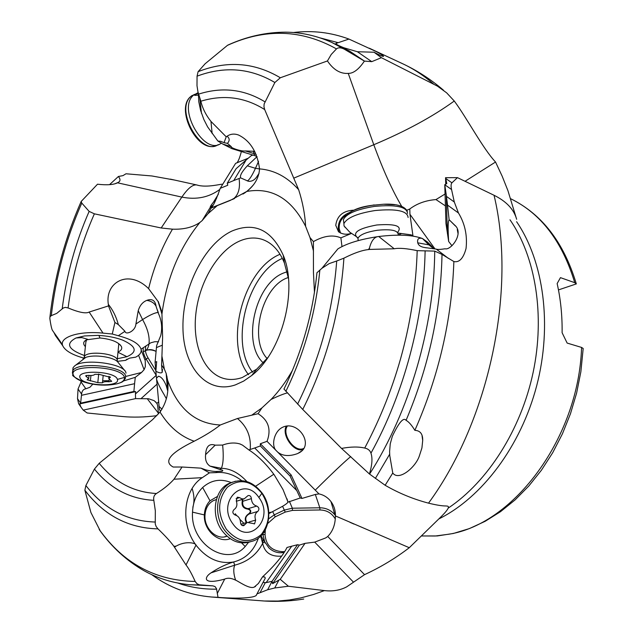 <?xml version="1.0" encoding="UTF-8"?>
<svg xmlns="http://www.w3.org/2000/svg" width="633" height="633" viewBox="0 0 633 633"><rect width="100%" height="100%" fill="white"/><g stroke="black" fill="none" stroke-linecap="round" stroke-linejoin="round"><path stroke-width="0.95" d="M283.932 388.978L302.74 409.456L341.543 448.425C350.714 446.692 358.444 446.574 364.735 448.061C367.923 448.718 369.996 450.411 370.962 453.157C372.663 458.181 372.149 465.12 369.419 473.975L341.543 448.425M453.869 261.548L442.016 254.403L434.729 251.111L417.202 250.66C406.742 248.437 399.083 247.812 394.224 248.777L369.593 249.418L369.395 248.278C371.342 240.635 374.451 236.71 378.74 236.505C398.062 234.226 412.613 234.89 422.401 238.506C418.635 237.517 417.084 238.958 417.74 242.827C418.437 245.319 420.7 246.878 424.514 247.503L436.256 249.109C437.379 249.631 440.339 249.521 445.134 248.777C450.862 250.621 464.59 233.071 454.605 225.063L449.121 219.738L447.539 205.108L458.482 213.012C464.962 223.75 467.486 235.587 466.046 248.54C463.364 258.399 459.305 262.735 453.869 261.548C451.804 319.72 438.804 375.986 414.868 430.337C420.249 430.614 422.852 433.993 422.702 440.465L421.926 447.942L419.45 455.633C415.96 466.988 398.956 481.539 392.761 473.017L385.141 485.274C398.774 493.178 413.23 499.144 428.525 503.148C436.264 505.063 442.103 506.004 446.051 505.973L447.428 506.115C450.126 506.582 447.333 510.776 439.065 518.696L409.282 547.711C395.498 558.266 380.591 567.247 364.537 574.661L346.718 586.831C340.174 590.296 332.736 591.554 324.405 590.597L313.62 594.458L300.786 597.924L289.7 599.934L278.037 601.049L264.349 601.01L211.683 597.022C189.386 595.091 169.383 587.622 151.683 574.629M297.589 404.115C319.807 359.156 332.847 311.444 336.716 260.986L343.909 258.169C353.871 253.121 362.021 250.257 368.359 249.584L369.593 249.418M314.459 292.486L313.438 272.19L313.406 241.608L310.004 237.581L305.604 226.313C304.979 214.389 302.661 202.18 298.649 189.694L264.689 109.564L263.961 106.763L264.143 103.947L274.864 82.504L280.332 77.764L327.435 60.958L331.257 54.438L336.479 48.907C338.212 47.38 340.799 47.459 344.233 49.145L364.394 61.1C358.769 69.408 353.38 73.507 348.237 73.388C340.356 73.942 333.417 69.796 327.435 60.958M229.455 44.389L227.445 45.362L205.124 63.759L198.097 71.671L197.061 76.166L196.998 85.716L197.955 91.864L200.843 101.225C202.52 108.338 205.899 115.064 210.963 121.409L226.218 136.815L227.057 136.253C230.491 133.872 234.337 133.468 238.601 135.051C250.28 140.819 257.267 152.102 259.546 168.884C258.952 177.707 254.695 185.224 246.775 191.443L230.198 200.455L211.193 208.035L207.941 213.748L202.141 220.616L199.917 222.436C192.772 227.35 183.625 229.597 172.477 229.17L161.186 227.983L181.861 197.1L117.516 182.81C113.473 184.812 106.811 185.279 97.514 184.211L81.174 201.468L81.776 203.074L89.142 211.39L94.372 213.827L161.186 227.983M52.286 330.086L53.322 331.637L52.286 330.086C51.51 328.353 50.695 324.523 49.849 318.605L49.96 316.824L51.289 315.645L56.748 313.375L63.34 307.97L65.421 307.369L68.079 307.947C78.998 312.48 86.033 313.849 89.158 312.053L108.496 305.905L108.338 304.354C104.722 282.54 128.325 268.519 148.613 288.648L158.052 301.443L161.937 314.047L162.618 337.096L161.581 365.027L164.366 369.158L166.17 373.47L167.61 380.251C169.011 392.12 166.487 402.723 160.022 412.043L152.395 419.806L99.199 463.316L94.42 469.085L85.874 485.543L84.869 490.235L90.915 512.524L100.386 531.19M209.452 472.835L200.954 468.151L205.97 469.923C211.169 471.174 214.959 471.672 217.348 471.419L215.806 472.614L209.452 472.835L202.299 477.654C183.443 489.618 179.883 523.76 195.985 545.116C206.722 558.67 219.224 564.296 233.482 562.001C226.052 564.217 218.551 567.841 210.987 572.865C203.921 577.446 202.56 585.224 224.691 579.092C227.73 577.684 231.361 578.04 235.611 580.16C238.04 580.967 249.481 589.513 254.26 587.068L258.422 583.444L262.537 576.869C274.698 565.593 282.864 555.79 287.026 547.45L291.702 546.208L266.137 582.637L272.087 581.276L297.557 544.704L299.369 545.108L305.027 543.351L280.237 579.314L288.395 586.237L274.722 587.978L267.624 589.758L256.966 593.912L256.167 595.526C251.103 599.182 226.131 598.122 218.013 597.338L216.518 588.706L215.014 586.538L212.862 585.865L199.245 584.805L196.918 583.673L195.178 581.45C191.767 573.846 188.713 568.347 186.015 564.96L173.877 546.279C170.594 541.713 165.3 535.906 157.981 528.871L156.129 526.49L155.251 524.005L155.33 510.799L153.819 500.323C153.273 497.229 154.151 494.959 156.462 493.511C163.884 488.842 169.731 484.079 174.004 479.221L182.051 467.012L173.189 467.035C163.14 461.615 170.135 453.014 194.165 441.225C204.625 435.868 213.337 430.456 220.3 424.988L237.462 418.508L258.074 413.721C268.463 420.233 271.454 429.435 267.031 441.328L276.36 450.767C270.908 445.917 273.986 431.01 282.84 427.18L283.165 427.03C298.539 420.217 315.274 445.814 298.151 453.275L297.344 453.671C289.178 456.583 282.642 456.077 277.737 452.152L318.992 493.914L315.337 494.46L301.973 498.432L300.248 497.981L296.774 490.575L254.719 447.974L250.185 449.485C251.293 436.802 247.052 426.484 237.462 418.508M53.322 331.637C59.526 340.222 62.667 344.93 62.738 345.768L55.467 335.609L53.955 332.499M336.716 260.986L329.192 263.605L321.952 268.273L337.887 248.896C346.971 243.278 360.588 239.139 378.74 236.505L394.224 248.777M321.952 268.273L316.888 272.783M422.401 238.506L427.362 241.948L432.276 246.838M227.057 136.253C229.724 138.239 229.858 140.613 227.453 143.359L231.346 146.682L222.871 144.102L217.879 141.032L207.624 126.893L203.873 119.534L200.614 110.466L198.794 101.778L198.382 93.502L191.878 95.623L190.905 96.43C174.518 109.826 201.413 156.865 218.14 144.648M217.879 141.032L220.79 141.333L224.035 142.678L226.218 136.815M227.453 143.359L224.035 142.678M259.039 173.45L257.623 175.476C255.067 179.883 251.918 181.79 248.16 181.188L240.659 177.889L233.735 180.563L246.087 160.062L236.125 168.671L227.231 183.23L233.735 180.563M231.346 146.682C229.763 147.473 241.054 151.635 245.367 150.955L253.303 151.24L255.115 152.181M258.074 413.721L261.935 407.905L271.106 399.407C278.069 396.1 283.449 393.932 287.263 392.903M235.476 384.856C206.532 394.881 183.048 366.713 182.937 327.166C182.439 287.73 204.419 243.832 232.05 230.998C254.466 221.748 271.517 229.803 283.204 255.154C298.222 290.112 281.946 352.344 251.736 375.472L243.681 381.074L235.476 384.856M267.838 357.55L256.681 369.174L242.265 377.521C236.362 379.555 230.705 379.998 225.269 378.843C204.617 374.372 192.385 346.037 195.795 314.332C199.086 282.619 217.364 251.182 239.013 241.308C246.862 237.763 254.45 237.082 261.777 239.258C271.707 242.463 279.264 250.399 284.423 263.067L288.474 278.662M263.304 362.915C241.474 343.165 255.241 283.267 283.885 272.902L287.137 271.771M267.094 358.5C248.801 339.185 261.856 286.978 287.224 277.887L288.284 277.476M345.855 215.26C341.045 218.709 338.829 223.196 339.209 228.742L340.562 233.102M349.179 212.688C341.67 215.821 338.038 221.226 338.299 228.909L339.13 232.232M351.173 233.363C346.488 234.898 342.263 234.352 338.489 231.71L335.751 225.332C337.057 215.671 343.189 210.615 354.156 210.164M313.406 241.608C323.819 235.761 332.982 234.511 340.886 237.866L351.331 233.482M369.419 473.975L385.141 485.274M364.394 61.1L371.753 61.654L381.398 57.682L437.474 86.159L446.669 92.853L454.272 101.027C466.339 117.129 482.932 148.676 495.536 162.024L502.183 176.219L507.959 190.739L516.172 217.736M109.533 184.662L118.411 176.488L123 175.618L125.991 173.774L151.873 175.966L174.447 180.033M392.761 473.017L389.778 455.649L389.604 451.558L390.245 443.86L392.318 436.343C398.932 422.377 403.514 417.036 406.077 420.336C408.728 421.752 411.664 425.083 414.868 430.337M374.016 52.23L357.368 51.732L343.687 47.704C336.898 44.935 334.541 43.432 336.629 43.202L348.933 39.064L376.137 51.55C380.465 53.805 382.941 55.38 383.551 56.258C383.456 56.859 380.283 55.514 374.016 52.23L381.398 57.682M218.013 597.338L211.683 597.022M293.451 32.512C312.401 30.21 330.901 32.394 348.933 39.064M216.391 499.556L213.566 500.537C208.289 503.385 205.416 508.394 204.973 515.555C204.166 528.713 216.969 540.606 226.978 536.183M217.436 496.446L210.006 500.79C206.493 504.469 204.609 509.185 204.356 514.93C203.438 529.9 218.211 543.494 230.23 538.723M248.524 542.346L245.177 546.516C227.231 567.595 190.216 544.158 192.519 512.129C193.018 501.906 196.396 493.693 202.647 487.497C211.113 479.972 220.688 478.35 231.361 482.631M233.482 562.001L233.656 561.962C245.533 558.931 253.793 550.955 258.438 538.042M215.806 472.614C224.968 471.696 233.601 474.378 241.703 480.645M174.534 547.173L176.061 546.168C185.88 540.527 196.088 543.035 195.985 545.116L186.015 564.96M281.543 556.138C270.924 556.874 264.618 552.617 262.64 543.359C256.84 554.603 247.519 561.875 234.693 565.19C233.229 569.012 233.537 574.004 235.611 580.16M264.333 541.856L262.64 543.359L262.948 539.292L268.922 547.893C272.625 551.351 276.866 552.965 281.653 552.728L284.051 552.451M262.948 539.292L261.033 535.747M262.537 576.869L264.689 576.98L265.29 578.135L256.966 593.912M266.137 582.637L262.988 582.439M291.702 546.208L297.557 544.704M300.248 497.981L287.92 502.167C287.524 503.045 285.744 504.414 282.587 506.289L268.875 513.6M217.348 471.419L222.207 471.205C223.481 470.58 222.697 470.002 219.857 469.472L210.021 466.117C206.5 463.791 205.029 459.969 205.598 454.636C206.065 446.384 209.262 443.227 215.18 445.157L222.642 445.062C228.956 442.776 234.701 442.404 239.875 443.931L242.502 445.134L248.824 449.889L250.185 449.485M287.936 501.898L283.03 489.594L274.224 474.853C266.327 464.021 257.86 455.697 248.824 449.889M296.774 490.575L290.056 476.032L291.14 474.932L301.973 498.432M290.056 476.032L260.353 445.949L254.719 447.974M260.353 445.949L260.337 443.741L267.031 441.328M276.36 450.767L277.737 452.152M286.361 426.056C281.226 434.586 293.308 452.152 302.677 449.731M260.337 443.741L291.14 474.932M318.992 493.914C323.772 494.911 327.752 497.459 330.948 501.55C334.089 505.822 335.569 510.609 335.395 515.927L409.282 547.711M445.735 184.1L445.545 177.691L457.469 177.644L494.049 195.273C516.734 289.471 489.364 420.249 428.525 503.148M457.469 177.644L451.922 182.826C450.949 183.839 450.823 186.07 451.558 189.528L454.296 202.006L458.482 213.012M156.232 375.345L135.446 393.94L135.573 398.624L83.232 410.137L87.156 412.985L122.383 416.514C132.875 417.535 144.364 417.25 156.849 415.675M79.426 404.883L78.634 403.735L77.511 398.648L78.041 389.002L81.467 381.09M288.395 586.237L324.405 590.597M433.7 248.658L428.85 244.86L434.23 248.729M457.271 229.55L458.007 233.427M451.962 245.739L448.67 241.489L445.964 223.631L444.77 184.725L451.558 189.528M447.389 233.387L446.257 194.845L444.77 184.725L446.803 183.57L445.751 178.498L451.922 182.826M449.121 219.738C447.974 221.265 447.824 228.521 448.67 241.489M446.257 194.845L447.539 205.108M445.545 177.691L445.751 178.498M516.647 219.287L516.14 217.641C513.086 208.51 505.72 201.049 494.049 195.273M341.986 246.561L340.886 237.866M406.877 210.203L409.788 208.985L409.947 214.302L412.93 235.65L411.007 234.827L411.165 235.864M409.788 208.985C416.997 203.533 425.732 200.392 435.979 199.577L445.054 194.014M465.041 181.291L495.536 162.024M445.418 205.891L435.979 199.577M411.007 234.827L401.639 233.553L398.252 234.978M401.639 233.553L398.078 233.079M192.851 507.183C194.553 501.66 194.315 495.433 192.131 488.502M135.573 398.624L148.597 398.758L154.215 400.697L156.897 403.419L157.601 405.318L158.503 413.871M83.232 410.137L81.024 407.201L79.671 403.925L80.628 403.142L133.879 391.463L134.592 383.693L81.467 395.309L80.628 403.142L77.511 398.648M92.837 384.168L89.894 387.301L85.859 388.773C83.374 389.184 81.958 390.949 81.586 394.074L81.467 395.309M108.338 304.354C112.911 310.043 116.243 316.785 118.324 324.579L124.978 331.288L118.316 335.727L112.278 334.018L103.021 333.124C78.951 330.64 58.861 337.223 62.738 345.768C65.191 350.769 72.304 354.907 84.07 358.175M112.278 334.018L114.921 322.466L108.496 305.905M118.324 324.579L114.921 322.466M124.978 331.288C125.397 335.292 135.312 331.605 135.921 324.001L138.231 310.668C139.822 305.454 142.678 302.02 146.801 300.374C152.126 298.428 155.22 300.414 156.09 306.332L158.392 313.398C161.692 320.551 162.475 327.941 160.742 335.577L156.628 345.594L155.077 362.385L156.683 361.593L155.853 371.255L156.501 378.257L158.424 376.216C161.288 376.746 163.884 379.895 166.218 385.671L167.737 391.012M161.581 365.027L162.198 372.323C161.233 373.328 159.12 372.972 155.853 371.255M166.368 398.774L164.058 394.509C160.022 387.807 157.538 382.736 156.588 379.286L159.334 409.045L160.458 411.474M156.501 378.257L156.588 379.286M135.446 393.94L135.66 391.645L133.879 391.463M141.167 349.843L145.234 360.715L145.353 366.618L144.087 369.696L141.531 372.481L135.272 377.339L134.592 383.693M123.443 380.971L135.272 377.339M125.698 376.461L141.531 372.481M144.087 369.696L138.587 355.287M117.334 361.364L125.571 360.359L127.106 359.077M118.316 335.727C131.711 339.32 139.284 343.806 141.048 349.194C141.713 352.272 139.94 354.923 135.747 357.147L129.536 358.143L125.571 360.359M84.426 355.524C68.016 349.471 65.231 343.624 76.063 337.967L84.498 335.941L98.075 335.387C107.238 335.854 115.388 337.413 122.525 340.063C136.38 346.33 137.852 351.869 126.948 356.696L117.342 358.729M145.717 350.508L143.976 351.481C147.908 349.052 151.936 349.02 156.058 351.386C152.26 349.725 148.85 349.408 145.843 350.46M118.007 351.995C121.188 350.642 122.335 348.846 121.441 346.583C118.426 341.978 111.281 339.114 100.006 337.99L86.444 339.842C83.145 341.685 82.788 343.948 85.384 346.607M118.727 343.569L118.664 345.294M86.634 339.747L85.874 342.065M135.66 391.645L79.671 403.925M155.868 371.033L155.077 362.385M421.633 535.969L437.379 535.929L453.378 533.469L469.385 528.587L485.163 521.299L500.489 511.693L515.127 499.872L528.856 485.97L541.444 470.177L552.704 452.706L562.42 433.827L570.444 413.832L576.623 393.038L580.865 371.785L583.183 348.498L581.577 347.43L567.144 343.07L562.112 332.729C562.318 315.535 560.656 299.148 557.143 283.56L560.458 277.642L574.748 282.682L576.346 283.901L558.464 289.914M213.21 204.894L210.291 207.339C209.99 206.849 211.034 205.147 213.416 202.244L216.581 198.398M211.193 208.035L211.343 207.869C213.661 205.242 216.621 198.73 220.213 188.333L235.618 163.354L248.326 158.163M118.411 176.488C120.594 179.226 120.499 181.212 118.126 182.454L117.516 182.81M236.956 162.895C238.419 161.027 239.875 157.3 241.315 151.722L241.505 151.572M222.871 144.102L231.979 148.676L254.529 155.544L253.952 153.574L245.367 150.955M254.529 155.544L257.069 156.628L247.313 165.814C241.917 171.678 239.693 175.705 240.659 177.889M252.86 155.038L251.214 155.71L246.087 160.062M227.231 183.23L227.801 185.232L220.213 188.333M335.395 515.927C335.34 524.535 332.776 531.38 327.72 536.46L325.845 537.86L314.712 542.125L305.027 543.351M280.237 579.314L272.625 583.642L272.087 581.276L267.624 589.758M299.369 545.108L272.625 583.642M287.477 425.914C281.258 433.842 294.29 452.54 303.326 448.607L303.603 448.496M182.051 467.012L200.954 468.151M249.988 541.919C239.575 544.791 230.333 541.12 222.254 530.913C210.552 515.579 214.191 490.203 228.632 483.612L230.942 482.844C216.486 489.444 212.854 514.866 224.58 530.24C233.102 540.914 242.732 544.451 253.477 540.859C269.468 535.099 273.931 508.774 262.015 492.957M232.627 482.085L228.632 483.612M258.857 497.491C275.268 518.664 248.54 546.706 232.849 523.784C216.114 501.74 243.927 474.663 258.857 497.491L261.896 493.289C250.795 480.241 239.282 478.239 227.35 487.268C217.451 499.54 217.111 513.521 226.329 529.204C237.937 542.37 249.584 544.151 261.255 534.553C270.639 522.162 270.853 508.41 261.896 493.289M239.551 497.609L237.248 497.198L236.267 500.869C237.565 504.754 236.821 507.658 234.028 509.573C232.184 511.725 232.54 513.537 235.096 515.009C238.443 515.958 240.247 518.474 240.508 522.542C240.833 524.915 241.948 525.936 243.855 525.58L247.218 522.399L254.593 523.815L255.645 520.081C254.363 516.204 255.075 513.323 257.789 511.424C259.57 509.304 259.214 507.516 256.729 506.068C253.445 505.102 251.673 502.618 251.396 498.606C251.048 496.209 249.924 495.212 248.017 495.607L244.203 498.851L241.822 498.844L239.551 497.609L236.093 498.693M246.933 522.478C244.813 518.957 245.557 516.124 249.173 513.988C251.578 511.701 251.23 509.921 248.12 508.671C243.903 508.006 242.138 505.538 242.827 501.281L242.661 499.295M251.396 498.606L242.827 501.281L242.265 501.114L242.186 499.445M256.729 506.068L248.12 508.671L248.025 509.154C243.333 508.536 241.41 505.854 242.265 501.114M257.789 511.424L249.173 513.988L248.911 513.632C251.04 511.67 250.747 510.182 248.025 509.154M246.324 522.652C244.306 519.171 245.169 516.164 248.911 513.632M408.095 217.499C407.478 210.86 396.464 208.542 375.045 210.544C357.249 213.408 346.86 217.784 343.901 223.671L343.387 219.619C346.338 213.677 356.711 209.278 374.499 206.405C395.894 204.412 406.908 206.762 407.533 213.463M345.325 227.587L344.036 225.926L343.901 223.671M366.673 206.35L374.166 204.926M198.145 92.632L193.492 95.203C176.892 108.844 204.712 156.486 221.178 143.232L221.384 143.09M124.717 370.566L117.746 361.949C113.703 356.988 93.977 354.163 85.764 357.423L74.583 365.985C83.311 358.009 124.78 363.579 125.912 372.758L126.007 373.161M109.042 380.726L102.657 380.742M74.583 365.985L73.04 367.733L72.787 370.036M117.374 379.396C120.697 387.633 82.33 385.964 80.027 377.774C75.865 369.324 115.799 371.073 117.374 379.396L124.448 377.426C122.493 365.953 67.517 363.556 73.42 375.203C74.472 377.608 77.669 379.76 83.018 381.667L85.843 382.554M99.61 374.459L94.887 374.285C94.001 375.345 91.825 375.701 88.351 375.361L85.613 375.812L88.66 378.7L87.069 379.8L97.806 382.649L102.451 382.838C103.321 381.794 105.489 381.438 108.939 381.778L111.693 381.319L108.749 378.502L110.427 377.355L99.61 374.459M343.909 258.169C340.206 311.563 326.486 361.989 302.74 409.456M364.735 448.061C397.326 386.407 414.813 320.607 417.202 250.66M198.097 71.671C227.041 60.349 254.458 62.374 280.332 77.764M336.479 48.907C301.537 29.363 265.187 28.184 227.445 45.362M99.183 529.417C123.332 563.307 155.33 580.651 195.178 581.45M157.981 528.871C128.254 528.151 103.883 515.27 84.869 490.235M368.359 249.584L369.395 248.278M274.864 82.504C250.415 68.032 224.478 65.919 197.061 76.166M85.874 485.543C104.049 508.964 127.146 521.133 155.164 522.043M81.776 203.074C65.974 238.997 55.815 276.518 51.289 315.645M425.115 251.048C423.849 319.206 403.83 393.876 370.962 453.157M227.769 45.141C246.601 36.548 265.9 32.228 285.657 32.172C301.411 32.33 316.761 35.741 331.708 42.419L344.233 49.145M200.977 585.082L189.892 584.726C173.41 583.207 158.203 578.586 144.261 570.863C126.655 560.798 111.677 547.086 99.326 529.718M436.256 249.109L448.299 258.327M264.689 109.564C244.836 97.118 223.552 94.333 200.843 101.225M259.546 168.884C274.35 170.079 287.39 177.018 298.649 189.694M94.372 213.827C81.119 243.824 72.352 275.197 68.079 307.947M148.613 288.648C153.851 267.15 161.803 247.321 172.477 229.17M194.165 441.225C180.255 436.287 168.869 426.555 160.022 412.043M99.199 463.316C114.533 482.18 133.626 492.237 156.462 493.511M319.847 270.062C315.732 312.821 304.394 353.254 285.847 391.36M198.572 94.135C222.096 86.642 244.211 89.206 264.926 101.818M153.819 500.323C130.105 499.065 110.3 488.644 94.42 469.085M62.176 308.872C66.52 274.991 75.509 242.494 89.142 211.39M210.963 121.409L212.15 133.61M239.084 178.49C240.413 188.436 238.332 195.368 232.857 199.284L232.683 199.395M167.61 380.251C178.031 408.918 195.589 423.833 220.3 424.988M251.665 415.24L261.935 407.905M271.106 399.407C279.058 391.154 286.227 381.375 292.604 370.076M313.493 251.103L310.004 237.581M305.604 226.313C291.425 198.612 271.818 186.996 246.775 191.443M217.111 205.725L207.941 213.748M199.917 222.436C179.392 247.827 166.732 278.362 161.937 314.047M161.977 356.316L164.366 369.158M280.047 254.268C243.143 269.215 223.686 343.6 248.555 374.704M282.365 258.414C247.59 272.776 229.312 342.675 252.607 372.22M293.672 178.182L373.794 144.735L348.237 73.388M401.718 206.382C392.444 190.731 383.139 170.182 373.794 144.735C405.903 131.197 432.727 116.622 454.272 101.027M369.585 474.093C409.353 411.774 434.151 327.261 434.729 251.111M364.648 61.235L349.535 51.044L331.708 42.419M189.892 584.726L212.862 585.865M442.016 254.403C440.829 311.151 428.85 366.467 406.077 420.336M389.683 454.185L375.385 478.413M320.551 38.004L337.737 42.561M357.368 51.732L371.753 61.654M216.621 589.165C203.035 589.363 190.169 587.337 178.008 583.104M202.647 487.497L210.006 500.79M174.004 479.221L202.299 477.654M173.877 546.279L176.061 546.168M224.691 579.092L217.269 593.517M210.987 572.865L234.693 565.19L233.656 561.962M260.685 536.096L262.64 543.359M265.021 543.019L262.735 533.801M265.203 582.882L260.155 592.496M284.565 551.644L282.089 551.675L282.041 552.688M267.791 523.42L275.197 516.852L285.23 512.089L292.478 510.396L319.966 509.976C326.802 510.127 331.914 513.134 335.3 518.989M282.089 551.675C271.612 550.75 265.939 545.092 265.053 534.703L265.338 529.774M319.966 509.976L319.831 507.785C325.979 507.832 331.004 510.19 334.904 514.858L335.411 515.523M292.478 510.396L292.327 508.212L319.831 507.785L315.337 494.46M285.23 512.089L284.304 510.087L292.327 508.212L289.416 501.336M275.197 516.852L274.263 514.851L284.304 510.087L282.587 506.289M265.085 532.448L263.787 532.361M268.645 518.854L274.263 514.851L272.696 511.654M265.053 534.703L263.043 534.355L263.051 533.382M268.835 512.667L271.763 512.057M246.949 481.602C238.823 472.875 230.301 468.444 221.368 468.301L219.857 469.472M222.642 445.062C223.726 456.164 223.299 463.91 221.368 468.301L210.021 466.117M315.258 490.132C331.953 473.587 343.782 462.391 350.745 456.543M369.284 48.195L402.572 63.696C413.491 68.76 423.857 75.58 433.676 84.134M417.74 242.827L428.85 244.86L422.512 238.554M446.518 196.436L454.296 202.006M434.926 248.84L409.947 214.302M147.244 398.695L158.472 413.278M81.586 394.074L78.041 389.002M85.859 388.773L80.858 381.715M89.158 312.053L103.021 333.124M156.438 347.58L162.372 345.183M159.097 406.426L161.993 409.227M158.669 401.789L156.897 403.419M155.821 370.479L148.051 357.867C145.416 353.396 144.735 349.376 146.009 345.832M157.039 384.16L140.898 398.75M156.216 375.353L146.136 359.006L145.028 359.971M143.976 351.481C146.714 350.421 148.399 347.857 149.024 343.782C149.792 336.685 147.639 328.614 142.575 319.578L135.921 324.001M157.997 312.473C154.784 312.734 149.641 315.099 142.575 319.578L138.231 310.668M158.543 341.788L154.927 341.685L150.828 342.777L141.048 349.194M148.051 357.867L146.136 359.006C143.731 355.002 142.797 351.22 143.319 347.652M146.801 300.374C151.295 301.071 154.389 303.057 156.09 306.332M126.948 356.696L117.975 352.264M76.063 337.967L81.823 337.595L87.694 339.288M98.898 335.427L100.006 337.99M510.016 219.801C535.542 256.729 545.227 315.163 533.097 372.592C520.864 429.997 487.679 481.768 448.283 508.054M516.607 221.708C543.731 261.318 552.498 325.196 536.697 385.75C520.817 446.289 481.887 497.673 438.843 518.918M576.22 283.56C563.766 242.415 541.935 214.144 510.72 198.754C540.946 213.527 562.286 241.497 574.748 282.682M581.577 347.43C578.689 437.617 514.115 523.784 449.193 534.165L435.275 536.009L421.641 535.961M353.966 524.077L350.002 522.336M335.395 513.885L334.406 513.189M219.944 189.338C209.009 197.417 196.317 200.004 181.861 197.1C187.803 188.357 192.772 184.314 196.776 184.963L197.456 185.121M256.191 154.468L253.952 153.574L253.429 151.279M259.546 168.964L255.471 168.307C251.918 175.982 249.165 180.176 247.234 180.896M258.549 161.399L255.471 168.307L247.313 165.814M314.712 542.125L353.467 582.123M278.821 580.224L274.722 587.978M327.72 536.46L364.537 574.661M255.653 486.223L273.796 474.252M205.598 454.636L215.18 445.157M245.177 546.516L241.592 542.892M192.519 512.129L204.356 514.93M235.571 481.159L230.942 482.844C242.526 478.097 252.868 481.452 261.967 492.893M248.919 522.027L255.645 520.081M242.051 525.445L244.852 524.638M243.958 523.341L239.97 519.464M236.576 515.491L235.262 513.743M398.276 235.159L398.173 234.376C397.793 230.349 390.901 228.972 377.505 230.246C366.349 232.01 359.829 234.693 357.938 238.277L358.143 239.867M357.471 237.462L356.79 237.098C352.597 232.303 359.275 228.268 376.833 224.976C395.767 223.623 402.691 226.092 397.603 232.374M343.727 222.294L343.387 219.619C347.58 211.865 357.265 207.086 372.433 205.282L383.361 204.245L394.897 204.736M347.446 213.891C352.755 210.021 361.079 207.149 372.433 205.282L383.361 204.245C396.393 203.604 404.376 205.931 407.328 211.216M194.75 95.409L198.873 95.1M86.033 340.57L84.3 356.696C86.46 350.405 116.211 353.254 117.208 359.821L117.24 360.921M83.058 358.856L85.764 357.423L84.529 357.748L84.3 356.696L84.157 358.231M116.496 383.954C124.06 381.683 122.66 381.786 125.413 378.328L125.603 376.034C124.258 365.811 76.142 361.182 72.676 371.025L72.391 373.193M96.714 384.627L107.752 385.046C119.305 384.31 124.867 381.762 124.448 377.426M110.023 376.722L109.928 377.695M109.153 379.618L108.939 381.778M103.155 375.883L102.451 382.838M98.701 374L97.806 382.649M90.946 375.504L90.369 380.963M86.658 375.353L86.523 376.675M81.253 201.278C64.985 238.135 54.557 276.653 49.96 316.824M283.94 389.129C301.791 352.636 312.797 313.841 316.951 272.76M201.476 113.386L199.767 97.83M211.343 207.869L234.471 198.572M242.914 194.062C246.213 192.195 249.687 189.148 253.35 184.939M284.423 263.067L283.204 255.154M256.681 369.174L251.736 375.472M254.26 587.068L255.542 586.435M265.29 578.135L263.826 580.92M256.705 594.498L256.167 595.526M222.207 471.205L220.862 471.363M300.96 451.416L298.151 453.275M424.514 247.503L426.389 247.835M402.572 63.696C417.329 70.603 430.978 79.449 443.519 90.234M303.737 599.04C289.843 601.287 275.964 601.888 262.102 600.859M155.647 401.852L157.047 403.696M81.04 407.225L78.634 403.735M162.111 312.655L158.218 301.371M162.198 372.323L162.452 369.316M166.17 373.47L167.547 390.157M167.025 376.69L166.432 376.659M156.414 307.551L158.353 312.583M122.525 340.063L120.056 339.193M121.441 346.583L120.12 344.748M211.106 208.21L210.354 207.379M202.141 220.616L210.291 207.339M213.416 202.244L218.33 194.252M118.126 182.454L114.684 183.871M222.65 184.385L222.444 184.29C222.365 183.507 206.856 188.199 196.776 184.963L170.34 179.123M249.252 181.347L248.16 181.18M334.904 514.858L330.948 501.55M455.341 225.926L449.446 220.023M422.702 440.465L422.076 435.892M287.92 502.167L287.026 498.828M240.722 444.247L239.875 443.931M224.311 536.895L226.938 536.151M213.566 500.537L216.367 499.635M236.418 501.257L243.776 498.946M254.142 523.942L254.593 523.815M240.912 524.227L247.218 522.399M243.389 525.714L243.855 525.58M358.246 240.611L357.938 238.277L356.664 236.789L349.772 232.192L344.036 225.926M194.466 94.396L190.818 96.477C174.914 108.789 197.409 153.146 215.544 145.788M118.806 343.822L117.232 359.908M73.04 367.733L72.811 374.712C71.6 375.416 75.003 377.735 83.018 381.667C91.065 384.366 99.31 385.489 107.752 385.046M108.971 376.342L108.749 378.502M89.008 375.44L88.715 378.218"/></g></svg>
